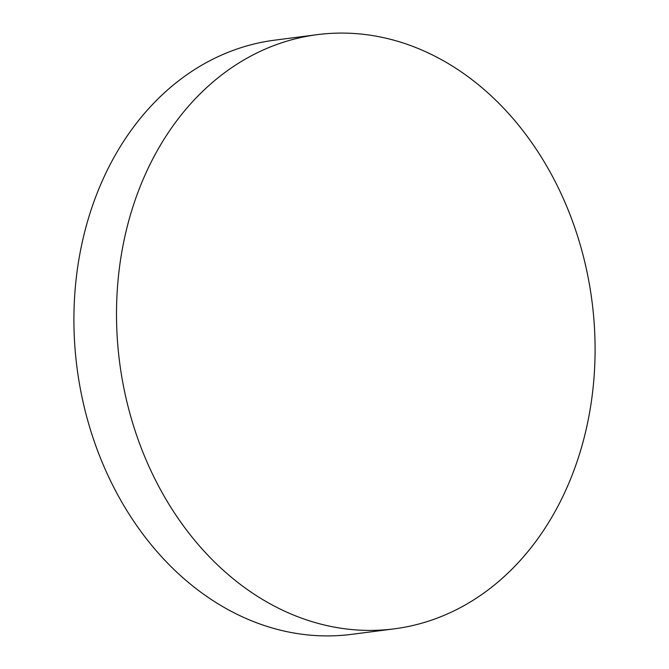 <?xml version="1.0" encoding="UTF-8"?>
<svg xmlns="http://www.w3.org/2000/svg" width="669" height="669" viewBox="0 0 669 669"><rect width="100%" height="100%" fill="white"/><g stroke="black" fill="none" stroke-linecap="round" stroke-linejoin="round"><path stroke-width="1" d="M564.084 200.307A299.578 238.122 -97.4 0 1 394.158 628.86A299.578 238.122 -97.4 0 1 147.506 463.191A299.578 238.122 -97.4 0 1 317.432 34.637A299.578 238.122 -97.4 0 1 564.084 200.307M394.158 628.86L351.568 634.363A299.578 238.122 -97.4 0 1 104.916 468.693A299.578 238.122 -97.4 0 1 274.842 40.14L317.432 34.637"/></g></svg>
